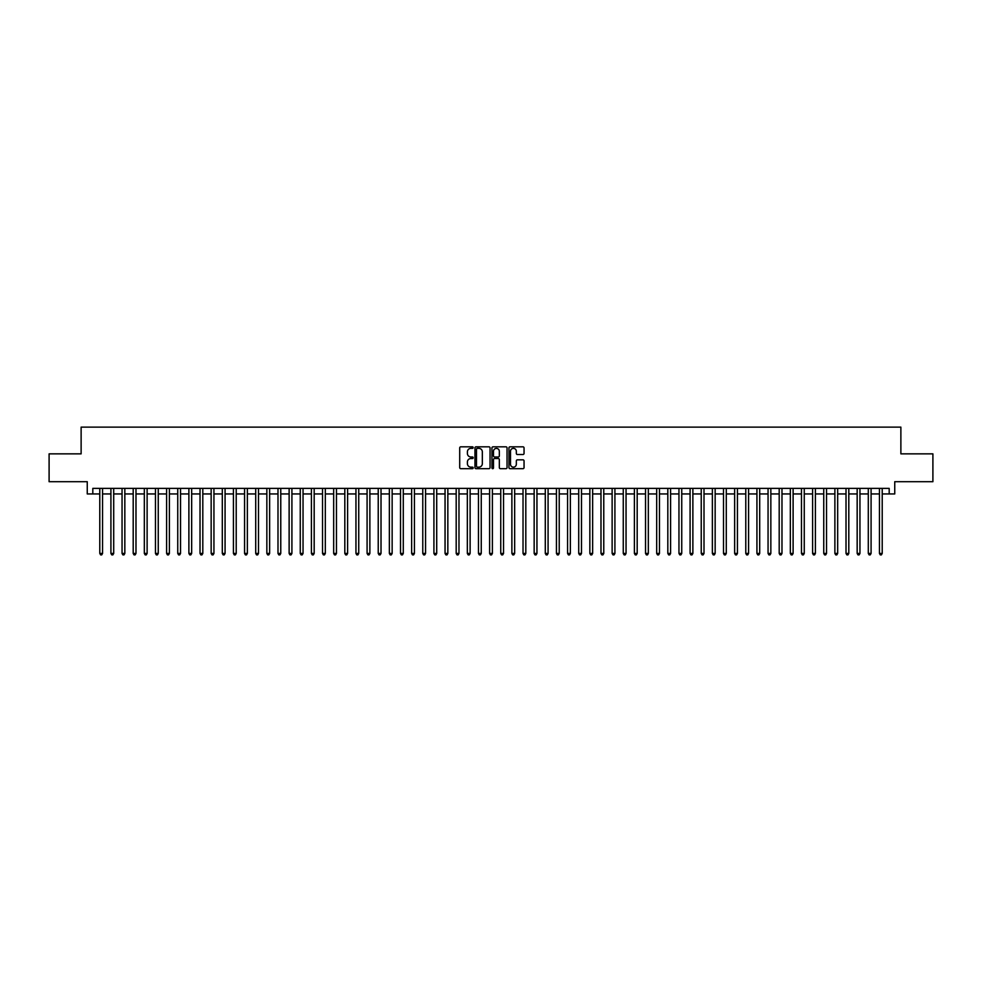 <?xml version="1.0" encoding="UTF-8"?>
<svg xmlns="http://www.w3.org/2000/svg" width="982" height="982" viewBox="0 0 982 982"><rect width="100%" height="100%" fill="white"/><g stroke="black" fill="none" stroke-linecap="round" stroke-linejoin="round"><path stroke-width="1.47" d="M473.177 447.583A0.761 0.761 0 0 0 472.416 446.822L460.803 446.822A1.092 1.092 0 0 0 459.711 447.915L459.711 467.592A1.092 1.092 0 0 0 460.803 468.684L472.416 468.684A0.761 0.761 0 0 0 473.177 467.923A0.761 0.761 0 0 0 472.416 467.15L470.906 467.15A3.498 3.498 0 0 1 467.407 463.651L467.407 462.019A3.498 3.498 0 0 1 470.906 458.52L472.416 458.52A0.761 0.761 0 0 0 473.177 457.747A0.761 0.761 0 0 0 472.416 456.986L470.906 456.986A3.498 3.498 0 0 1 467.407 453.488L467.407 451.855A3.498 3.498 0 0 1 470.906 448.357L472.416 448.357A0.761 0.761 0 0 0 473.177 447.583M522.952 454.531A1.092 1.092 0 0 0 524.044 453.438L524.044 447.915A1.092 1.092 0 0 0 522.952 446.822L510.051 446.822A1.092 1.092 0 0 0 508.958 447.915L508.958 467.592A1.092 1.092 0 0 0 510.051 468.684L522.952 468.684A1.092 1.092 0 0 0 524.044 467.592L524.044 460.926A1.092 1.092 0 0 0 522.952 459.834L517.428 459.834A1.092 1.092 0 0 0 516.336 460.926L516.336 464.228A2.921 2.921 0 0 1 513.414 467.15A2.921 2.921 0 0 1 510.493 464.228L510.493 451.278A2.921 2.921 0 0 1 513.414 448.357A2.921 2.921 0 0 1 516.336 451.278L516.336 453.438A1.092 1.092 0 0 0 517.428 454.531L522.952 454.531M92.811 493.946L92.811 488.385L889.189 488.385L889.189 493.946L894.749 493.946L894.749 481.696L932.9 481.696L932.9 453.856L900.875 453.856L900.875 427.121L81.125 427.121L81.125 453.856L49.1 453.856L49.1 481.696L87.251 481.696L87.251 493.946L99.783 493.946M490.043 447.915A1.092 1.092 0 0 0 488.95 446.822L476.049 446.822A1.092 1.092 0 0 0 474.957 447.915L474.957 467.592A1.092 1.092 0 0 0 476.049 468.684L488.95 468.684A1.092 1.092 0 0 0 490.043 467.592L490.043 447.915M493.05 446.822L505.951 446.822A1.092 1.092 0 0 1 507.043 447.915L507.043 467.592A1.092 1.092 0 0 1 505.951 468.684L500.427 468.684A1.092 1.092 0 0 1 499.335 467.592L499.335 459.613A1.092 1.092 0 0 0 498.242 458.52L494.584 458.52A1.092 1.092 0 0 0 493.492 459.613L493.492 467.923A0.761 0.761 0 0 1 492.719 468.684A0.761 0.761 0 0 1 491.957 467.923L491.957 447.915A1.092 1.092 0 0 1 493.05 446.822M102.558 493.946L110.917 493.946M113.703 493.946L122.05 493.946M124.837 493.946L133.196 493.946M135.982 493.946L144.329 493.946M147.116 493.946L155.463 493.946M158.249 493.946L166.609 493.946M169.395 493.946L177.742 493.946M180.528 493.946L188.888 493.946M191.662 493.946L200.021 493.946M202.808 493.946L211.155 493.946M213.941 493.946L222.3 493.946M225.074 493.946L233.434 493.946M236.22 493.946L244.567 493.946M247.354 493.946L255.713 493.946M258.499 493.946L266.846 493.946M269.633 493.946L277.992 493.946M280.766 493.946L289.125 493.946M291.912 493.946L300.259 493.946M303.045 493.946L311.404 493.946M314.179 493.946L322.538 493.946M325.324 493.946L333.671 493.946M336.458 493.946L344.817 493.946M347.603 493.946L355.95 493.946M358.737 493.946L367.084 493.946M369.87 493.946L378.23 493.946M381.016 493.946L389.363 493.946M392.149 493.946L400.509 493.946M403.283 493.946L411.642 493.946M414.429 493.946L422.776 493.946M425.562 493.946L433.921 493.946M436.708 493.946L445.055 493.946M447.841 493.946L456.188 493.946M458.975 493.946L467.334 493.946M470.12 493.946L478.467 493.946M481.254 493.946L489.613 493.946M492.387 493.946L500.746 493.946M503.533 493.946L511.88 493.946M514.666 493.946L523.025 493.946M525.812 493.946L534.159 493.946M536.945 493.946L545.292 493.946M548.079 493.946L556.438 493.946M559.224 493.946L567.571 493.946M570.358 493.946L578.717 493.946M581.491 493.946L589.851 493.946M592.637 493.946L600.984 493.946M603.77 493.946L612.13 493.946M614.916 493.946L623.263 493.946M626.05 493.946L634.397 493.946M637.183 493.946L645.542 493.946M648.329 493.946L656.676 493.946M659.462 493.946L667.821 493.946M670.596 493.946L678.955 493.946M681.741 493.946L690.088 493.946M692.875 493.946L701.234 493.946M704.008 493.946L712.367 493.946M715.154 493.946L723.501 493.946M726.287 493.946L734.646 493.946M737.433 493.946L745.78 493.946M748.566 493.946L756.926 493.946M759.7 493.946L768.059 493.946M770.845 493.946L779.192 493.946M781.979 493.946L790.338 493.946M793.112 493.946L801.472 493.946M804.258 493.946L812.605 493.946M815.391 493.946L823.751 493.946M826.537 493.946L834.884 493.946M837.671 493.946L846.018 493.946M848.804 493.946L857.163 493.946M859.95 493.946L868.297 493.946M871.083 493.946L879.442 493.946M882.217 493.946L889.189 493.946M477.252 448.357A0.761 0.761 0 0 0 476.491 449.118L476.491 466.389A0.761 0.761 0 0 0 477.252 467.15L478.835 467.15A3.498 3.498 0 0 0 482.334 463.651L482.334 451.855A3.498 3.498 0 0 0 478.835 448.357L477.252 448.357M499.335 451.327A2.921 2.921 0 0 0 496.413 448.406A2.921 2.921 0 0 0 493.492 451.327L493.492 455.893A1.092 1.092 0 0 0 494.584 456.986L498.242 456.986A1.092 1.092 0 0 0 499.335 455.893L499.335 451.327M102.558 488.385L102.558 553.431L99.783 553.431L99.783 488.385M102.558 553.431L101.723 554.879L100.618 554.879L99.783 553.431M113.703 488.385L113.703 553.431L110.917 553.431L110.917 488.385M113.703 553.431L112.869 554.879L111.752 554.879L110.917 553.431M124.837 488.385L124.837 553.431L122.05 553.431L122.05 488.385M124.837 553.431L124.002 554.879L122.885 554.879L122.05 553.431M135.982 488.385L135.982 553.431L133.196 553.431L133.196 488.385M135.982 553.431L135.135 554.879L134.031 554.879L133.196 553.431M147.116 488.385L147.116 553.431L144.329 553.431L144.329 488.385M147.116 553.431L146.281 554.879L145.164 554.879L144.329 553.431M158.249 488.385L158.249 553.431L155.463 553.431L155.463 488.385M158.249 553.431L157.415 554.879L156.298 554.879L155.463 553.431M169.395 488.385L169.395 553.431L166.609 553.431L166.609 488.385M169.395 553.431L168.56 554.879L167.443 554.879L166.609 553.431M180.528 488.385L180.528 553.431L177.742 553.431L177.742 488.385M180.528 553.431L179.694 554.879L178.577 554.879L177.742 553.431M191.662 488.385L191.662 553.431L188.888 553.431L188.888 488.385M191.662 553.431L190.827 554.879L189.722 554.879L188.888 553.431M202.808 488.385L202.808 553.431L200.021 553.431L200.021 488.385M202.808 553.431L201.973 554.879L200.856 554.879L200.021 553.431M213.941 488.385L213.941 553.431L211.155 553.431L211.155 488.385M213.941 553.431L213.106 554.879L211.989 554.879L211.155 553.431M225.074 488.385L225.074 553.431L222.3 553.431L222.3 488.385M225.074 553.431L224.24 554.879L223.135 554.879L222.3 553.431M236.22 488.385L236.22 553.431L233.434 553.431L233.434 488.385M236.22 553.431L235.385 554.879L234.268 554.879L233.434 553.431M247.354 488.385L247.354 553.431L244.567 553.431L244.567 488.385M247.354 553.431L246.519 554.879L245.402 554.879L244.567 553.431M258.499 488.385L258.499 553.431L255.713 553.431L255.713 488.385M258.499 553.431L257.665 554.879L256.548 554.879L255.713 553.431M269.633 488.385L269.633 553.431L266.846 553.431L266.846 488.385M269.633 553.431L268.798 554.879L267.681 554.879L266.846 553.431M280.766 488.385L280.766 553.431L277.992 553.431L277.992 488.385M280.766 553.431L279.931 554.879L278.827 554.879L277.992 553.431M291.912 488.385L291.912 553.431L289.125 553.431L289.125 488.385M291.912 553.431L291.077 554.879L289.96 554.879L289.125 553.431M303.045 488.385L303.045 553.431L300.259 553.431L300.259 488.385M303.045 553.431L302.21 554.879L301.093 554.879L300.259 553.431M314.179 488.385L314.179 553.431L311.404 553.431L311.404 488.385M314.179 553.431L313.344 554.879L312.239 554.879L311.404 553.431M325.324 488.385L325.324 553.431L322.538 553.431L322.538 488.385M325.324 553.431L324.49 554.879L323.373 554.879L322.538 553.431M336.458 488.385L336.458 553.431L333.671 553.431L333.671 488.385M336.458 553.431L335.623 554.879L334.506 554.879L333.671 553.431M347.603 488.385L347.603 553.431L344.817 553.431L344.817 488.385M347.603 553.431L346.769 554.879L345.652 554.879L344.817 553.431M358.737 488.385L358.737 553.431L355.95 553.431L355.95 488.385M358.737 553.431L357.902 554.879L356.785 554.879L355.95 553.431M369.87 488.385L369.87 553.431L367.084 553.431L367.084 488.385M369.87 553.431L369.036 554.879L367.931 554.879L367.084 553.431M381.016 488.385L381.016 553.431L378.23 553.431L378.23 488.385M381.016 553.431L380.181 554.879L379.064 554.879L378.23 553.431M392.149 488.385L392.149 553.431L389.363 553.431L389.363 488.385M392.149 553.431L391.315 554.879L390.198 554.879L389.363 553.431M403.283 488.385L403.283 553.431L400.509 553.431L400.509 488.385M403.283 553.431L402.448 554.879L401.343 554.879L400.509 553.431M414.429 488.385L414.429 553.431L411.642 553.431L411.642 488.385M414.429 553.431L413.594 554.879L412.477 554.879L411.642 553.431M425.562 488.385L425.562 553.431L422.776 553.431L422.776 488.385M425.562 553.431L424.727 554.879L423.61 554.879L422.776 553.431M436.708 488.385L436.708 553.431L433.921 553.431L433.921 488.385M436.708 553.431L435.873 554.879L434.756 554.879L433.921 553.431M447.841 488.385L447.841 553.431L445.055 553.431L445.055 488.385M447.841 553.431L447.006 554.879L445.889 554.879L445.055 553.431M458.975 488.385L458.975 553.431L456.188 553.431L456.188 488.385M458.975 553.431L458.14 554.879L457.035 554.879L456.188 553.431M470.12 488.385L470.12 553.431L467.334 553.431L467.334 488.385M470.12 553.431L469.286 554.879L468.168 554.879L467.334 553.431M481.254 488.385L481.254 553.431L478.467 553.431L478.467 488.385M481.254 553.431L480.419 554.879L479.302 554.879L478.467 553.431M492.387 488.385L492.387 553.431L489.613 553.431L489.613 488.385M492.387 553.431L491.552 554.879L490.448 554.879L489.613 553.431M503.533 488.385L503.533 553.431L500.746 553.431L500.746 488.385M503.533 553.431L502.698 554.879L501.581 554.879L500.746 553.431M514.666 488.385L514.666 553.431L511.88 553.431L511.88 488.385M514.666 553.431L513.832 554.879L512.714 554.879L511.88 553.431M525.812 488.385L525.812 553.431L523.025 553.431L523.025 488.385M525.812 553.431L524.965 554.879L523.86 554.879L523.025 553.431M536.945 488.385L536.945 553.431L534.159 553.431L534.159 488.385M536.945 553.431L536.111 554.879L534.994 554.879L534.159 553.431M548.079 488.385L548.079 553.431L545.292 553.431L545.292 488.385M548.079 553.431L547.244 554.879L546.127 554.879L545.292 553.431M559.224 488.385L559.224 553.431L556.438 553.431L556.438 488.385M559.224 553.431L558.39 554.879L557.273 554.879L556.438 553.431M570.358 488.385L570.358 553.431L567.571 553.431L567.571 488.385M570.358 553.431L569.523 554.879L568.406 554.879L567.571 553.431M581.491 488.385L581.491 553.431L578.717 553.431L578.717 488.385M581.491 553.431L580.657 554.879L579.552 554.879L578.717 553.431M592.637 488.385L592.637 553.431L589.851 553.431L589.851 488.385M592.637 553.431L591.802 554.879L590.685 554.879L589.851 553.431M603.77 488.385L603.77 553.431L600.984 553.431L600.984 488.385M603.77 553.431L602.936 554.879L601.819 554.879L600.984 553.431M614.916 488.385L614.916 553.431L612.13 553.431L612.13 488.385M614.916 553.431L614.069 554.879L612.964 554.879L612.13 553.431M626.05 488.385L626.05 553.431L623.263 553.431L623.263 488.385M626.05 553.431L625.215 554.879L624.098 554.879L623.263 553.431M637.183 488.385L637.183 553.431L634.397 553.431L634.397 488.385M637.183 553.431L636.348 554.879L635.231 554.879L634.397 553.431M648.329 488.385L648.329 553.431L645.542 553.431L645.542 488.385M648.329 553.431L647.494 554.879L646.377 554.879L645.542 553.431M659.462 488.385L659.462 553.431L656.676 553.431L656.676 488.385M659.462 553.431L658.627 554.879L657.51 554.879L656.676 553.431M670.596 488.385L670.596 553.431L667.821 553.431L667.821 488.385M670.596 553.431L669.761 554.879L668.656 554.879L667.821 553.431M681.741 488.385L681.741 553.431L678.955 553.431L678.955 488.385M681.741 553.431L680.907 554.879L679.789 554.879L678.955 553.431M692.875 488.385L692.875 553.431L690.088 553.431L690.088 488.385M692.875 553.431L692.04 554.879L690.923 554.879L690.088 553.431M704.008 488.385L704.008 553.431L701.234 553.431L701.234 488.385M704.008 553.431L703.173 554.879L702.069 554.879L701.234 553.431M715.154 488.385L715.154 553.431L712.367 553.431L712.367 488.385M715.154 553.431L714.319 554.879L713.202 554.879L712.367 553.431M726.287 488.385L726.287 553.431L723.501 553.431L723.501 488.385M726.287 553.431L725.452 554.879L724.335 554.879L723.501 553.431M737.433 488.385L737.433 553.431L734.646 553.431L734.646 488.385M737.433 553.431L736.598 554.879L735.481 554.879L734.646 553.431M748.566 488.385L748.566 553.431L745.78 553.431L745.78 488.385M748.566 553.431L747.732 554.879L746.615 554.879L745.78 553.431M759.7 488.385L759.7 553.431L756.926 553.431L756.926 488.385M759.7 553.431L758.865 554.879L757.76 554.879L756.926 553.431M770.845 488.385L770.845 553.431L768.059 553.431L768.059 488.385M770.845 553.431L770.011 554.879L768.894 554.879L768.059 553.431M781.979 488.385L781.979 553.431L779.192 553.431L779.192 488.385M781.979 553.431L781.144 554.879L780.027 554.879L779.192 553.431M793.112 488.385L793.112 553.431L790.338 553.431L790.338 488.385M793.112 553.431L792.278 554.879L791.173 554.879L790.338 553.431M804.258 488.385L804.258 553.431L801.472 553.431L801.472 488.385M804.258 553.431L803.423 554.879L802.306 554.879L801.472 553.431M815.391 488.385L815.391 553.431L812.605 553.431L812.605 488.385M815.391 553.431L814.557 554.879L813.44 554.879L812.605 553.431M826.537 488.385L826.537 553.431L823.751 553.431L823.751 488.385M826.537 553.431L825.702 554.879L824.585 554.879L823.751 553.431M837.671 488.385L837.671 553.431L834.884 553.431L834.884 488.385M837.671 553.431L836.836 554.879L835.719 554.879L834.884 553.431M848.804 488.385L848.804 553.431L846.018 553.431L846.018 488.385M848.804 553.431L847.969 554.879L846.865 554.879L846.018 553.431M859.95 488.385L859.95 553.431L857.163 553.431L857.163 488.385M859.95 553.431L859.115 554.879L857.998 554.879L857.163 553.431M871.083 488.385L871.083 553.431L868.297 553.431L868.297 488.385M871.083 553.431L870.248 554.879L869.131 554.879L868.297 553.431M882.217 488.385L882.217 553.431L879.442 553.431L879.442 488.385M882.217 553.431L881.382 554.879L880.277 554.879L879.442 553.431"/></g></svg>

